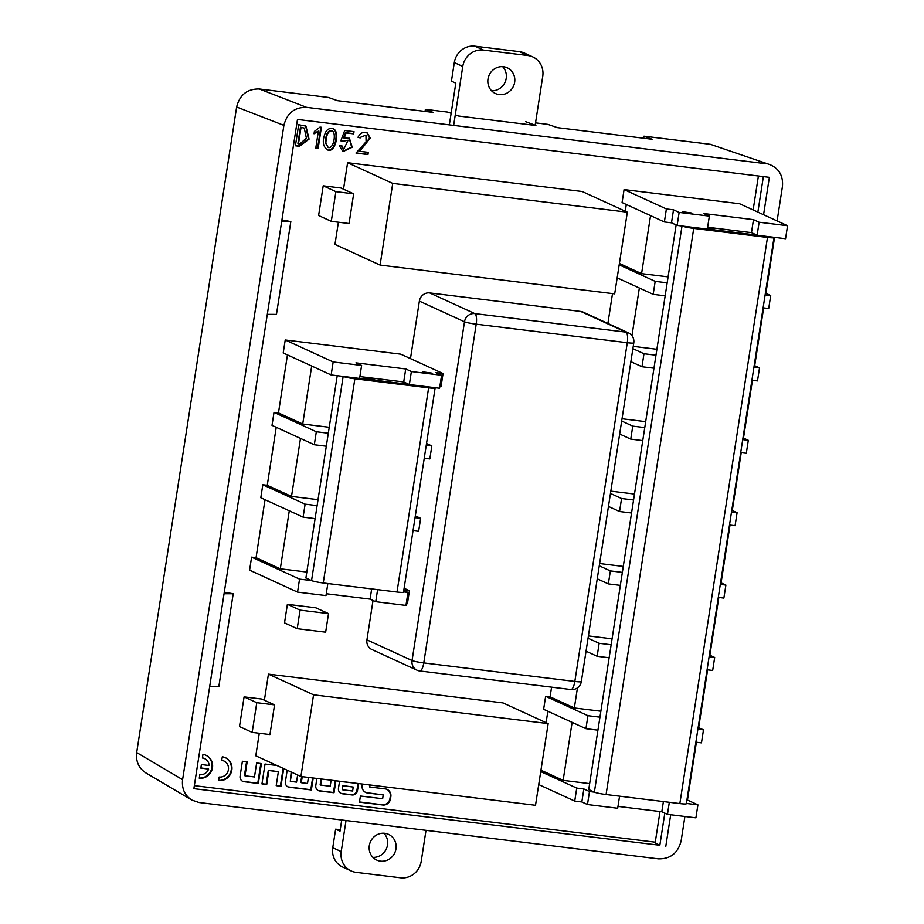 <?xml version="1.0" encoding="UTF-8"?>
<svg xmlns="http://www.w3.org/2000/svg" width="924" height="924" viewBox="0 0 924 924"><rect width="100%" height="100%" fill="white"/><g stroke="black" fill="none" stroke-linecap="round" stroke-linejoin="round"><path stroke-width="1.39" d="M274.555 704.873L261.862 699.052L244.086 696.881L239.489 726.576L252.183 732.386L256.78 702.69L274.555 704.873L269.947 734.568L252.183 732.386M328.517 613.617L315.835 607.796L287.387 604.308L284.523 622.868L297.205 628.69L300.081 610.129L328.517 613.617L325.652 632.178L297.205 628.69M353.661 193.821L340.968 188.011L323.204 185.828L318.607 215.523L331.289 221.344L335.886 191.649L353.661 193.821L349.064 223.527L331.289 221.344M353.684 133.876L346.142 132.952L344.144 138.103L349.445 138.277L352.217 147.286L342.896 151.628L339.466 145.807L341.684 145.449L343.67 149.376L348.129 140.217L342.804 141.326L340.841 140.829L344.721 130.515L354.031 131.658L353.684 133.876L353.442 131.589M318.133 148.452L315.765 148.163L318.399 131.173L314.033 133.784L314.391 131.439L319.993 127.108L321.402 127.281L318.133 148.452L317.567 148.198L320.813 127.212M219.161 777.015A8.455 7.981 114.6 0 0 223.966 761.006A8.455 7.981 114.6 0 0 221.737 760.383L222.291 756.814A12.07 11.4 -65.4 0 1 225.479 757.715A12.07 11.4 -65.4 0 1 231.439 771.806A12.07 11.4 -65.4 0 1 218.607 780.572L219.161 777.015M256.641 762.981L261.411 763.571L258.327 783.448L244.005 781.692A4.966 4.689 -65.4 0 1 240.078 776.229L242.4 761.237L247.158 761.815L244.999 775.779L254.481 776.945L256.641 762.981M362.266 784.014L362.081 785.238A7.057 6.664 114.6 0 0 367.648 792.988L383.229 794.906L382.64 798.717L360.418 795.991L359.471 802.124L382.79 804.989A7.057 6.664 114.6 0 0 390.517 798.856L390.852 796.661A7.057 6.664 114.6 0 0 385.285 788.9L369.704 786.994L370.016 784.961M335.897 780.78L334.038 792.734L319.716 790.979A4.966 4.689 -65.4 0 1 315.789 785.516L316.874 778.447M321.644 779.036L320.709 785.077L330.191 786.232L331.127 780.191M547.863 711.237L546.084 722.649M551.582 687.156L550.08 696.846L545.645 696.303L543.624 709.297L585.932 728.678L587.941 715.684L599.942 717.163M612.508 293.589L607.888 323.446M626.299 204.504L625.259 211.238M787.56 225.722L785.55 238.715L757.114 235.227L759.124 222.234L787.56 225.722L739.616 203.754L624.081 189.582L622.071 202.564L664.379 221.956L671.494 222.823L673.504 209.829L666.389 208.963L664.379 221.956M265.026 499.688L256.052 557.692L251.605 557.149L249.595 570.143L297.54 592.111L299.549 579.117L311.55 580.584L343.151 376.414A9.436 0.889 8.8 0 0 354.862 378.794L428.621 387.849A9.436 0.889 8.8 0 0 435.123 387.999A9.436 0.889 8.8 0 0 434.684 387.641M276.23 427.304L267.255 485.308L262.809 484.753L260.799 497.747L303.107 517.14L315.096 518.607M287.445 354.908L278.459 412.913L274.012 412.37L272.002 425.363L314.31 444.744L326.311 446.223M441.591 375.248L439.57 388.242L409.355 384.534L411.376 371.54L441.591 375.248L435.943 372.661L443.058 373.539L400.75 354.158L285.227 339.974L283.206 352.968L331.162 374.948L359.598 378.436L361.607 365.442L333.171 361.954L331.162 374.948M194.352 785.631L655.266 842.18L660.013 811.538M758.396 175.999L753.141 209.944M627.338 212.185L392.735 183.402L380.087 265.072L614.691 293.855L627.338 212.185L582.212 191.511L347.609 162.716L343.509 189.177M338.392 222.21L334.962 244.398L380.087 265.072M417.013 670.2A9.436 9.436 0 0 0 419.796 670.986A9.436 2.968 97 0 0 423.769 662.924L574.832 681.45L627.281 342.712L476.207 324.174L423.769 662.924A9.436 0.889 -171.2 0 1 412.058 660.533A9.436 8.905 114.6 0 0 417.013 670.2L371.887 649.526A9.436 8.905 -65.4 0 1 366.932 639.858L412.058 660.533L464.495 321.795L419.369 301.108L410.475 358.604M373.03 600.461L366.932 639.858M419.369 301.108A9.436 8.905 -65.4 0 1 429.695 292.92L474.821 313.606L625.894 332.132L580.769 311.457L429.695 292.92M580.769 311.457A9.436 8.905 -65.4 0 1 583.263 312.162L628.389 332.836A9.436 8.905 114.6 0 0 625.894 332.132A9.436 2.968 97 0 1 627.281 342.712A9.436 0.889 -171.2 0 0 633.783 342.862A9.436 9.436 0 0 0 628.389 332.836M300.912 776.483L313.559 694.813L548.163 723.596L535.516 805.278L300.912 776.483L255.786 755.809L259.274 733.263M264.391 700.219L268.434 674.139L503.037 702.921L548.163 723.596M313.213 777.996L311.365 789.951L289.327 787.248A4.966 4.689 -65.4 0 1 285.401 781.785L287.191 770.2M291.73 772.279L290.321 781.346L296.535 782.108L297.632 774.982M302.24 776.645L301.305 782.686L307.507 783.448L308.443 777.407M276.877 765.476L265.038 764.021L261.954 783.899L266.724 784.476L268.884 770.524L278.367 771.679L276.207 785.643L280.977 786.232L283.298 771.251A4.966 4.689 114.6 0 0 282.813 768.191M354.689 783.09L339.547 781.358L338.473 788.299A4.966 4.689 114.6 0 0 342.4 793.762L352.044 794.94A4.966 4.689 114.6 0 0 357.484 790.632L358.57 783.564M201.386 764.541L209.159 765.499A8.455 7.981 114.6 0 0 202.402 758.003L202.945 754.446A12.07 11.4 -65.4 0 1 206.144 755.347A12.07 11.4 -65.4 0 1 212.093 769.426A12.07 11.4 -65.4 0 1 199.272 778.204L199.827 774.635A8.455 7.981 114.6 0 0 208.616 769.057L200.831 768.11L201.386 764.541M298.671 124.74L305.936 126.103L309.066 139.143L299.422 146.292L295.414 145.796L298.671 124.74M325.664 132.132C327.431 129.002 329.972 127.893 333.298 128.817C340.332 131.462 335.239 154.308 327.258 149.769C322.591 146.188 322.06 140.309 325.664 132.132M360.187 137.93L358.004 137.295C359.829 133.795 362.081 132.19 364.761 132.478L367.313 132.975L370.212 138.08L359.794 151.317L368.283 152.356L367.948 154.574L356.04 153.107L366.089 141.765L365.962 135.112L359.621 137.676L365.962 135.112M451.131 113.317L447.759 112.104L425.375 109.355L433.021 112.393L337.491 100.67L328.447 97.459L259.332 88.981L306.595 107.357C294.548 107.138 286.983 113.144 283.887 125.375L182.594 779.671C181.635 788.565 184.696 795.356 191.788 800.045L198.983 802.482L658.431 858.858C670.466 859.077 678.043 853.071 681.138 840.84L684.903 816.481M777.107 220.928L782.432 186.532C783.344 175.953 779.175 168.653 769.911 164.634L710.406 144.329L643.97 136.175L652.078 139.27L557.426 127.651L547.92 124.394L535.527 122.869M653.153 841.926L659.84 845.264L664.818 813.132M757.865 212.116L763.363 176.6M763.571 214.726L769.357 177.339L297.482 119.45L193.878 788.657L659.84 845.264M643.97 136.175L643.647 138.23M710.406 144.329L769.877 164.622M670.685 814.737L665.765 846.546M687.456 800.045L696.396 742.238M698.659 727.662L707.611 669.842M709.863 655.266L718.814 597.458M721.067 582.882L730.018 525.063M732.282 510.487L741.221 452.679M743.485 438.103L752.436 380.284M754.689 365.708L763.64 307.9M765.892 293.324L774.555 237.364M766.042 163.733L306.595 107.357M283.887 125.375L236.636 106.999L136.694 752.552L182.594 779.671M236.636 106.999C239.732 94.768 247.297 88.762 259.332 88.981M145.888 772.914C138.796 768.225 135.736 761.445 136.694 752.552M209.69 686.544L218.838 686.567L233.206 593.762L224.301 592.169M233.206 593.762L224.058 593.739M267.313 314.356L276.461 314.379L290.829 221.575L281.924 219.97M425.375 109.355L425.052 111.411M455.278 114.819L458.697 116.043L535.897 125.514L525.537 121.645M290.829 221.575L281.681 221.552M392.735 183.402L347.609 162.716M313.559 694.813L268.434 674.139M285.227 339.974L333.171 361.954M411.376 371.54L405.728 368.953L355.959 362.855L361.607 365.442M432.097 373.146L422.996 371.875L432.097 373.146M405.728 368.953L403.719 381.947L359.886 376.576M443.058 373.539L441.048 386.532L439.859 386.382M403.719 381.947L409.355 384.534M300.485 438.415L291.51 496.419L318.029 499.676M267.255 485.308L291.51 496.419M262.809 484.753L305.116 504.146L317.117 505.613M415.049 517.636L420.639 518.318L418.63 531.312L413.04 530.63M415.326 515.881L420.639 518.318M305.116 504.146L303.107 517.14M311.7 366.019L302.714 424.024L329.244 427.281M278.459 412.913L302.714 424.024M274.012 412.37L316.32 431.751L328.32 433.229M426.264 445.241L431.843 445.922L429.833 458.916L424.243 458.235M426.53 443.497L431.843 445.922M375.802 380.33L371.044 378.147A24.994 23.608 114.6 0 0 370.409 377.87M316.32 431.751L314.31 444.744M327.847 583.541L325.976 595.599L297.54 592.111M406.237 603.557L407.426 603.695L409.436 590.702L403.846 590.02M403.776 590.494L407.969 592.423L405.959 605.416L375.745 601.709L377.604 589.639M403.557 591.88L407.969 592.423M371.679 588.911L370.097 599.122L375.745 601.709M326.264 593.739L370.097 599.122M251.605 557.149L299.549 579.117M404.123 588.265L409.436 590.702M306.826 572.06L280.307 568.803L256.052 557.692M289.281 510.799L280.307 568.803M759.124 222.234L753.476 219.646L703.718 213.536L709.355 216.124L707.345 229.117L677.13 225.41L679.14 212.416L709.355 216.124M624.081 189.582L666.389 208.963M673.504 209.829L679.14 212.416M691.868 213.04L682.767 211.769L691.868 213.04M686.393 803.43L697.909 804.839L695.899 817.832L667.463 814.344L669.322 802.275M663.397 801.547L661.815 811.757L667.463 814.344M661.815 811.757L617.983 806.375M619.565 796.176L617.694 808.234L587.479 804.527L589.489 791.533L594.375 792.134L682.016 226.01A9.436 0.889 8.8 0 0 693.728 228.39L767.486 237.445A9.436 0.889 8.8 0 0 773.989 237.595A9.436 0.889 8.8 0 0 773.55 237.237M538.727 784.568L574.728 801.073L581.843 801.94L587.479 804.527M581.843 801.94L583.852 788.946L589.489 791.533M540.736 771.586L576.738 788.08L583.852 788.946M576.738 788.08L574.728 801.073M757.114 235.227L751.466 232.64L707.634 227.258M671.494 222.823L677.13 225.41M697.909 804.839L686.948 799.814M572.118 722.349L563.132 780.353L589.662 783.61M563.132 780.353L540.956 770.189M714.668 229.926L709.909 227.743A24.994 23.608 114.6 0 0 709.274 227.466M650.554 215.615L641.579 273.631L668.098 276.877M641.579 273.631L619.392 263.467M639.35 288.011L631.97 335.712M765.118 294.837L770.708 295.53L768.699 308.524L763.109 307.831M665.176 295.819L653.176 294.34L655.185 281.346L667.186 282.825M617.174 277.847L653.176 294.34M770.708 295.53L765.395 293.093M619.184 264.853L655.185 281.346M633.24 346.361L656.895 349.272M753.915 367.232L759.505 367.914L757.495 380.907L751.905 380.226M653.961 368.202L641.972 366.736L643.982 353.742L655.971 355.209M630.873 361.654L641.972 366.736M759.505 367.914L754.192 365.477M632.882 348.66L643.982 353.742M622.037 418.757L645.691 421.656M742.711 439.616L748.301 440.309L746.292 453.303L740.702 452.61M642.758 440.598L630.757 439.119L632.767 426.126L644.767 427.604M619.669 434.037L630.757 439.119M748.301 440.309L742.977 437.872M621.679 421.044L632.767 426.126M610.822 491.141L634.488 494.051M731.508 512.012L737.086 512.693L735.077 525.687L729.498 525.005M631.554 512.982L619.554 511.515L621.563 498.521L633.564 499.988M608.454 506.433L619.554 511.515M737.086 512.693L731.773 510.256M610.475 493.439L621.563 498.521M599.618 563.536L623.273 566.435M720.293 584.395L725.883 585.088L723.873 598.082L718.283 597.389M620.339 585.377L608.35 583.899L610.36 570.905L622.36 572.383M597.25 578.817L608.35 583.899M725.883 585.088L720.57 582.651M599.26 565.823L610.36 570.905M588.415 635.92L612.069 638.831M577.454 687.872L574.335 707.957L550.08 696.846M709.089 656.791L714.679 657.472L712.67 670.466L707.079 669.784M609.135 657.761L597.147 656.294L599.156 643.3L611.145 644.767M586.047 651.212L597.147 656.294M714.679 657.472L709.366 655.035M588.057 638.218L599.156 643.3M574.335 707.957L600.866 711.214M697.886 729.175L703.476 729.868L701.466 742.85L695.876 742.168M597.932 730.156L585.932 728.678M703.476 729.868L698.151 727.431M545.645 696.303L587.941 715.684M753.476 219.646L751.466 232.64M318.122 790.47A4.966 4.689 114.6 0 0 319.15 790.725L333.483 792.48L335.297 780.711M320.709 785.077L320.143 784.811L321.055 778.955M287.734 786.74A4.966 4.689 114.6 0 0 288.762 786.994L310.799 789.697L312.624 777.927M290.321 781.346L291.164 772.025M301.305 782.686L300.739 782.432L301.64 776.576M383.229 794.906L367.082 792.734A7.057 6.664 -65.4 0 1 365.511 792.33M386.856 789.304A7.057 6.664 -65.4 0 1 390.286 796.396L389.951 798.602A7.057 6.664 -65.4 0 1 382.224 804.723L359.494 801.94M369.415 784.892L369.704 786.994M242.411 781.184A4.966 4.689 114.6 0 0 243.439 781.427L257.773 783.194L260.822 763.49M244.999 775.779L244.433 775.525L246.569 761.746M282.247 767.936A4.966 4.689 -65.4 0 1 282.732 770.986L280.411 785.966L280.977 786.232M278.367 771.679L268.318 770.258L266.158 784.222L261.989 783.714M280.411 785.966L276.241 785.458M342.227 789.72L342.273 785.516L353.234 787.04L342.839 785.77L342.227 789.72L352.622 791.002L353.234 787.04M357.981 783.494L356.918 790.366A4.966 4.689 -65.4 0 1 351.478 794.686L341.834 793.508A4.966 4.689 -65.4 0 1 340.806 793.254M202.425 757.842A8.455 7.981 -65.4 0 1 204.065 758.385L204.631 758.639M199.307 777.996A12.07 11.4 114.6 0 0 211.573 769.022A12.07 11.4 114.6 0 0 205.856 755.22M200.866 767.913L208.616 769.057M218.642 780.376A12.07 11.4 114.6 0 0 230.908 771.401A12.07 11.4 114.6 0 0 225.19 757.588M221.76 760.221A8.455 7.981 -65.4 0 1 223.4 760.752L223.966 761.006M295.437 145.611L298.856 146.027L308.454 139.097L305.659 125.976M298.487 143.786L299.78 143.948L306.387 138.173L304.262 128.101L301.028 127.42L298.487 143.786L297.921 143.532L300.462 127.154L304.262 128.101M318.399 131.173L313.467 133.518M315.8 147.979L317.567 148.198M328.182 147.528L325.306 142.562C325.791 134.153 327.928 130.192 331.728 130.665L332.293 130.931C328.494 130.446 326.345 134.407 325.872 142.816L328.182 147.528C333.795 149.284 336.417 132.917 332.293 130.931M326.981 149.63C334.742 153.476 339.524 131.739 333.01 128.702M344.144 138.103L343.578 137.838L345.576 132.686L353.118 133.622M342.619 151.49L351.651 147.043L349.156 138.15M342.804 141.326L348.129 140.217M340.887 140.725L342.238 141.06M343.67 149.376L341.152 145.53M359.794 151.317L359.24 151.051L369.623 138.092L367.024 132.848M358.05 137.214L359.621 137.676M367.948 154.574L367.694 152.275M356.063 152.922L367.382 154.308M323.204 185.828L335.886 191.649M287.387 604.308L300.081 610.129M244.086 696.881L256.78 702.69M756.825 235.1L707.357 229.025M773.989 237.595L686.347 803.718A9.436 0.889 -171.2 0 1 679.845 803.568L606.086 794.513A9.436 0.889 -171.2 0 1 594.375 792.134L588.738 789.546L676.137 224.959M409.078 384.407L359.609 378.343M435.123 387.999L403.511 592.169A9.436 0.889 -171.2 0 1 397.008 592.018L323.25 582.975A9.436 0.889 -171.2 0 1 311.55 580.584L305.902 578.008L337.225 375.687M527.847 55.532L483.414 50.081L474.948 46.2L519.38 51.652L527.847 55.532A18.873 17.822 -65.4 0 1 532.836 56.941A18.873 17.822 -65.4 0 1 542.746 76.276L535.169 125.248M532.836 56.941L524.37 53.061A18.873 17.822 114.6 0 0 519.38 51.652M449.341 124.879L455.809 83.148L451.432 81.139L454.308 62.578L462.762 66.459A18.873 17.822 -65.4 0 1 483.414 50.081M474.948 46.2A18.873 17.822 114.6 0 0 454.308 62.578M502.621 66.644A14.149 13.363 -65.4 0 1 505.012 82.34A14.149 13.363 -65.4 0 1 491.568 90.76M462.762 66.459L453.638 125.398M503.476 66.724A14.149 13.363 -65.4 0 1 507.218 67.775A14.149 13.363 -65.4 0 1 513.467 86.209A14.149 13.363 -65.4 0 1 495.426 93.509A14.149 13.363 -65.4 0 1 488.45 77.004A14.149 13.363 -65.4 0 1 503.476 66.724M341.222 851.605L332.756 847.724A18.873 17.822 114.6 0 0 342.677 867.059L351.132 870.939A18.873 17.822 -65.4 0 1 341.222 851.605L346.026 820.524M332.756 847.724L335.631 829.163L340.228 829.729M383.945 833.24A14.149 13.363 -65.4 0 1 386.336 848.925A14.149 13.363 -65.4 0 1 372.892 857.356M426.01 830.341L421.194 861.422A18.873 17.822 -65.4 0 1 400.554 877.8L356.121 872.348A18.873 17.822 -65.4 0 1 351.132 870.939M380.492 861.156A14.149 13.363 -65.4 0 1 376.749 860.094A14.149 13.363 -65.4 0 1 370.501 841.66A14.149 13.363 -65.4 0 1 388.542 834.372A14.149 13.363 -65.4 0 1 395.518 850.877A14.149 13.363 -65.4 0 1 380.492 861.156M341.73 820.004L340.009 831.173L335.631 829.163M474.821 313.606A9.436 2.968 97 0 1 476.207 324.174A9.436 0.889 -171.2 0 1 464.495 321.795A9.436 8.905 114.6 0 1 474.821 313.606M581.335 681.612A9.436 0.889 -171.2 0 1 574.832 681.45A9.436 2.968 -83 0 1 570.87 689.523A9.436 9.436 0 0 0 581.335 681.612L633.783 342.862M570.582 689.443A9.436 2.968 -83 0 0 570.87 689.523L419.796 670.986M365.558 379.071A24.994 23.608 -65.4 0 1 370.639 379.117A24.994 23.608 -65.4 0 1 375.56 380.295M707.426 228.563A24.994 23.608 -65.4 0 1 709.505 228.713A24.994 23.608 -65.4 0 1 714.425 229.891M693.728 228.39L606.086 794.513M679.845 803.568L767.486 237.445M397.008 592.018L428.621 387.849M354.862 378.794L323.25 582.975M145.842 772.891L191.742 800.011"/></g></svg>
